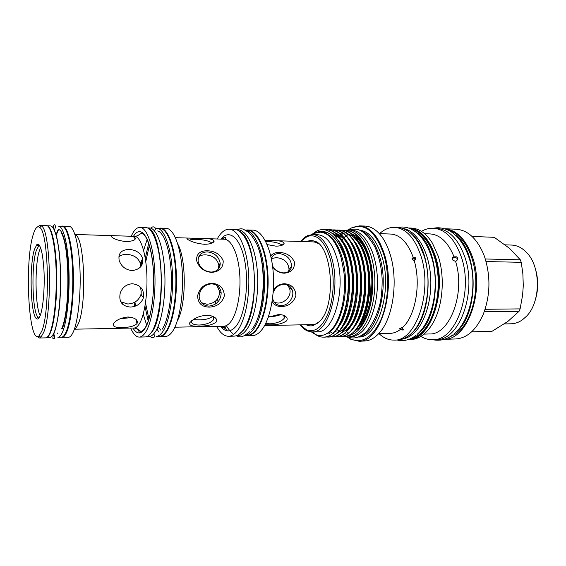 <?xml version="1.0" encoding="UTF-8"?>
<svg xmlns="http://www.w3.org/2000/svg" width="566" height="566" viewBox="0 0 566 566"><rect width="100%" height="100%" fill="white"/><g stroke="black" fill="none" stroke-linecap="round" stroke-linejoin="round"><path stroke-width="0.85" d="M505.176 244.845L511.622 245.064C517.126 245.297 522.163 247.823 526.734 252.662C541.061 266.975 540.848 302.23 526.352 316.366L522.51 319.762C518.888 322.344 515.102 323.688 511.155 323.787L504.299 323.936M33.175 234.763C24.253 262.157 28.689 346.173 39.125 335.772L41.785 331.124C50.353 311.654 48.648 232.067 39.769 227.468C37.398 225.551 35.205 227.978 33.175 234.763M37.469 226.945L39.995 225.233L41.509 225.933C50.742 230.546 52.532 312.602 43.61 332.567L40.844 337.329L39.33 338.015L36.825 336.275M34.476 249.323L36.875 244.576C40.306 243.083 42.662 251.58 43.95 270.06C44.855 287.316 43.214 307.373 40.356 315.142C39.082 318.58 37.78 319.748 36.436 318.637C30.437 314.654 29.135 265.263 34.476 249.323M39.783 245.856L38.538 246.182L36.217 250.71C31.052 265.928 32.319 313.309 38.12 317.045L39.351 317.392M38.396 244.307L38.148 245.8M39.33 338.015L45.648 337.86C47.169 337.817 48.641 336.006 50.077 332.433C54.343 321.849 57.053 294.299 56.091 268.949C55.157 243.55 50.82 225.417 46.313 225.459L39.995 225.233M40.207 315.552C35.078 307.048 34.561 264.768 39.358 250.78L40.611 247.703M62.564 331.917C61.05 335.461 59.494 337.251 57.881 337.301L61.383 337.216C63.024 337.166 64.609 335.376 66.151 331.839C70.729 321.382 73.63 294.221 72.582 269.218C71.564 244.172 66.894 226.266 62.041 226.294L58.539 226.167C63.307 226.138 67.899 244.073 68.896 269.168C69.929 294.221 67.071 321.438 62.564 331.917M57.541 333.883L57.053 332.928M38.948 245.927L39.132 244.908M47.516 225.884C51.902 227.391 55.921 246.069 56.671 270.859C57.449 295.622 54.753 321.884 50.615 332.171C49.398 335.206 48.145 336.968 46.851 337.449M38.686 246.069L38.92 244.682M47.318 225.763L50.402 225.876C54.987 225.834 59.388 243.847 60.343 269.055C61.326 294.228 58.574 321.573 54.244 332.093C52.787 335.652 51.287 337.449 49.737 337.492L46.653 337.569M59.168 250.979L59.069 251.7M58.708 311.774L58.807 312.503M60.838 337.23L68.359 337.308C70.064 337.258 71.705 335.468 73.304 331.931C78.051 321.467 81.058 294.285 79.962 269.253C78.9 244.187 74.054 226.266 69.024 226.287L61.496 226.273M57.52 333.056L57.873 333.77M61.927 337.463C63.576 337.414 65.175 335.617 66.724 332.072C71.337 321.573 74.259 294.285 73.205 269.168C72.179 244.01 67.474 226.025 62.593 226.053M122.341 327.438C129.352 327.459 134.213 326.207 136.922 323.681L137.078 323.441C138.146 319.84 135.132 317.682 128.05 316.974C121.131 317.752 116.355 319.903 113.724 323.434L113.469 323.851C112.5 326.554 115.457 327.749 122.341 327.438M122.879 304.494L122.801 303.065L123.02 304.621M120.339 235.923L115.811 235.76C111.813 235.484 110.504 235.93 111.891 237.112C114.601 239.333 119.419 240.84 126.352 241.632C133.562 241.095 136.413 239.722 134.913 237.508C133.265 236.574 130.095 236.093 125.411 236.072L120.339 235.923M139.363 286.127C141.083 288.801 141.592 291.653 140.884 294.688C138.741 300.532 134.375 303.631 127.782 304.006L120.749 301.777M132.409 283.743C126.423 284.196 122.362 287.316 120.225 293.117C118.612 301.572 121.987 306.227 130.357 307.069C136.986 306.652 141.359 303.475 143.481 297.539C144.288 289.566 140.601 284.967 132.409 283.743M132.281 317.491L120.098 318.771M118.796 256.893C120.721 255.181 123.346 254.353 126.664 254.403C133.562 254.771 138.104 257.693 140.283 263.19L140.389 267.117M129.041 249.436C121.258 249.748 117.969 253.427 119.193 260.487C121.287 266.48 125.588 269.848 132.104 270.576C139.901 269.579 143.431 265.553 142.689 258.499C140.524 252.903 135.974 249.882 129.041 249.436M130.689 328.075C133.236 334.025 136.109 337.032 139.286 337.088L145.193 336.933C147.507 336.869 149.749 335.1 151.914 331.634C158.388 321.325 162.428 294.61 160.886 269.982C159.386 245.326 152.728 227.624 145.844 227.567L139.936 227.348C136.937 227.348 134.177 230.008 131.652 235.329L131.234 236.255M139.286 337.088C141.564 337.018 143.757 335.249 145.886 331.768C152.24 321.431 156.216 294.617 154.702 269.904C153.23 245.156 146.7 227.405 139.936 227.348M149.403 245.262L145.766 261.655M145.519 302.852L148.964 319.281M163.072 331.152C160.843 334.591 158.537 336.346 156.152 336.409L159.301 336.331C161.706 336.261 164.027 334.513 166.277 331.082C172.991 320.894 177.165 294.525 175.559 270.23C173.995 245.892 167.09 228.409 159.937 228.339L156.796 228.225C163.885 228.296 170.727 245.8 172.276 270.187C173.868 294.525 169.722 320.95 163.072 331.152M142.731 258.669L141.854 265.079M141.146 293.202L141.281 295.119M141.146 266.197L141.946 259.957M141.564 332.185L140.559 331.23M148.455 228.416C163.121 232.308 166.439 311.923 152.381 331.393L147.811 336.119M139.795 332.886L137.517 329.002M147.358 227.879L149.502 227.957C156.435 228.013 163.135 245.594 164.642 270.088C166.199 294.539 162.138 321.071 155.629 331.322C153.443 334.768 151.193 336.529 148.858 336.593L146.714 336.65M142.186 331.754L141.797 331.124M134.609 306.383L134.128 302.513M135.493 306.072L134.963 302.074M223.025 238.031L222.381 239.156M221.865 326.257L222.495 327.389M216.679 326.363C220.16 332.921 224.122 336.232 228.558 336.275L233.885 336.14C236.864 336.055 239.736 334.322 242.517 330.947C250.837 320.887 255.988 294.886 253.964 270.902C251.997 246.882 243.408 229.57 234.522 229.421L229.195 229.216C225.282 229.18 221.681 231.756 218.391 236.949L217.203 238.994M228.558 336.275C231.501 336.19 234.345 334.456 237.09 331.075C245.319 320.986 250.413 294.893 248.417 270.831C246.479 246.726 237.982 229.364 229.195 229.216M216.162 322.068C212.448 324.891 206.76 326.228 199.09 326.087C191.747 326.532 188.683 325.344 189.886 322.521L193.522 319.38C197.52 316.896 201.913 315.552 206.696 315.347C210.991 315.396 214.054 316.429 215.879 318.439C216.884 319.649 216.976 320.858 216.162 322.068M189.249 240.331C190.325 239.56 192.773 239.227 196.6 239.319C203.534 239.708 208.387 240.776 211.16 242.531L211.634 243.267M204.475 244.279C198.178 243.755 192.935 242.354 188.761 240.076C185.896 238.484 186.398 237.833 190.268 238.137L203.795 238.562C210.219 238.583 213.665 239.46 214.139 241.201C213.368 243.154 210.149 244.179 204.475 244.279M216.806 285.363L219.686 291.589C219.176 299.244 214.939 303.475 206.972 304.275L201.383 302.69M208.995 306.107C202.89 305.64 199.607 302.315 199.133 296.131C200.081 288.759 204.206 284.67 211.507 283.849C217.132 284.302 220.358 287.295 221.186 292.848C220.782 300.61 216.714 305.032 208.995 306.107M209.179 307.133C201.729 306.956 197.874 303.178 197.626 295.792C199.522 288.016 204.269 283.856 211.875 283.297C219.665 283.941 223.839 288.08 224.398 295.714C222.127 302.994 217.054 306.8 209.179 307.133M212.667 316.316C209.689 318.778 204.892 319.946 198.277 319.825L193.183 319.592M212.993 316.451L213.722 317.201L213.644 319.571C211.026 322.747 206.215 324.573 199.204 325.033C193.395 324.926 190.848 323.511 191.563 320.773M198.532 257.162C200.152 255.57 202.451 254.792 205.423 254.841C212.936 255.4 217.408 258.903 218.844 265.348L218.08 269.416M211.125 272.076C204.001 271.27 199.656 267.619 198.093 261.117C197.994 255.308 201.057 252.231 207.283 251.87C214.599 252.818 218.908 256.624 220.216 263.289C220.124 268.744 217.096 271.673 211.125 272.076M211.528 272.395C203.88 271.623 198.892 267.633 196.551 260.424C196.374 253.901 199.989 250.681 207.404 250.766C215.2 251.071 220.478 254.438 223.23 260.876C223.202 267.966 219.297 271.8 211.528 272.395M156.938 328.959L158.798 332.023M165.562 336.423C168.017 336.353 170.394 334.605 172.694 331.174C179.556 320.979 183.823 294.582 182.181 270.265C180.582 245.899 173.514 228.402 166.199 228.324L160.433 228.112C167.628 228.183 174.576 245.736 176.146 270.187C177.766 294.589 173.557 321.078 166.807 331.301C164.543 334.747 162.209 336.501 159.789 336.572L165.562 336.423M148.731 243.132L145.257 258.252M144.974 306.248L148.264 321.403M227.299 330.862L223.513 326.221M215.979 303.716L215.568 301.07M239.015 230.9C257.148 238.017 260.318 312.425 242.92 330.721L238.399 334.711M223.407 327.919L222.445 326.249M215.582 303.999L215.186 301.374M222.962 239.177L223.945 237.515M236.454 229.732L237.819 229.782C246.734 229.938 255.344 247.137 257.318 270.994C259.341 294.815 254.184 320.646 245.842 330.65C243.062 334.011 240.175 335.73 237.189 335.815L235.824 335.85M218.002 301.869L217.613 298.898M219.332 264.619L218.801 268.546M218.313 269.161L218.37 268.687M245.262 230.107C254.162 231.218 262.49 248.743 264.258 272.218C266.077 295.664 260.855 320.689 252.542 330.502C250.002 333.515 247.37 335.214 244.639 335.574M245.177 230.065L247.236 230.143C256.327 230.298 265.107 247.406 267.124 271.128C269.19 294.808 263.94 320.476 255.436 330.431C252.599 333.77 249.656 335.482 246.606 335.567L244.547 335.624M317.901 323.009L315.099 324.254L312.757 324.601L264.598 325.57M268.298 317.186L278.564 314.54C282.038 314.562 284.578 315.368 286.184 316.946C287.422 318.255 287.486 319.599 286.382 320.993C282.37 323.71 276.816 324.997 269.713 324.856L265.051 324.735M265.129 240.387L273.378 240.621C280.198 240.649 283.771 241.625 284.097 243.557C283.325 245.234 280.587 246.097 275.883 246.146L267.131 244.597M265.624 241.335L266.699 241.349C273.668 241.774 278.564 242.892 281.394 244.703L281.79 245.361M270.753 256.044C272.508 253.54 275.366 252.337 279.335 252.45C286.552 252.74 291.603 255.966 294.49 262.143C294.745 268.935 291.299 272.614 284.153 273.187C279.682 273.003 275.854 270.973 272.678 267.081M271.362 258.86C272.494 255.358 275.104 253.575 279.194 253.518C286.948 254.806 291.094 259.058 291.617 266.275C290.959 270.463 288.313 272.663 283.693 272.876C278.946 272.564 275.232 270.279 272.543 266.02M271.425 258.641L276.067 257.622C284.153 258.379 288.476 262.334 289.028 269.501L288.469 271.588M273.328 290.245L273.364 290.245C276.243 286 279.986 283.835 284.578 283.75C291.745 284.365 295.516 288.327 295.884 295.636C293.549 302.612 288.752 306.256 281.479 306.581C277.128 306.595 274.008 304.869 272.133 301.395M273.166 292.551C275.352 287.365 279.017 284.613 284.146 284.274C288.023 284.457 290.698 286.318 292.176 289.863C294.964 296.527 288.519 305.817 281.252 305.59C277.022 305.428 274.227 303.319 272.854 299.258L272.6 298.063M287.309 284.861L289.261 287.861C292.629 294.943 285.137 303.326 277.849 303.051L274.489 302.456M283.679 315.368L284.274 315.927L284.358 318.078C281.762 321.382 276.923 323.306 269.855 323.837L265.737 323.384M245.064 335.61L252.266 335.659C255.358 335.574 258.344 333.855 261.223 330.523C269.869 320.561 275.203 294.865 273.102 271.156C271.05 247.413 262.129 230.284 252.889 230.114L245.694 230.079M247.052 335.794C250.115 335.709 253.073 333.99 255.924 330.643C264.478 320.653 269.756 294.872 267.676 271.086C265.652 247.264 256.822 230.079 247.682 229.916M444.268 339.324L455.538 338.963C466.978 338.256 476.197 330.084 483.194 314.463C490.354 295.579 490.807 276.328 484.553 256.716L483.555 254.056C476.742 238.35 467.622 230.072 456.196 229.23L444.926 228.735M444.317 339.31C467.566 339.876 485.274 290.988 472.249 256.405C465.79 239.326 456.705 230.107 444.982 228.749M448.258 230.044C461.729 233.532 473.494 252.507 475.49 276.052C477.534 299.577 469.334 323.745 456.712 333.438L447.621 338.051M420.842 336.416C424.613 338.701 428.554 339.798 432.657 339.692L436.082 339.586C459.401 341.1 477.647 291.455 464.537 256.214C457.944 238.626 448.675 229.35 436.74 228.374L433.315 228.225C429.219 228.077 425.264 229.124 421.472 231.367M432.657 339.692C455.885 341.22 474.075 291.448 461.014 256.122C454.441 238.491 445.209 229.195 433.315 228.225M455.573 261.4C457.151 260.65 457.781 259.461 457.477 257.827L456.748 256.822L454.052 256.844C452.63 256.872 451.986 257.601 452.121 259.023L452.97 260.24L455.573 261.4C465.804 293.167 449.595 335.221 429.41 333.961L424.026 334.117M408.079 339.657L410.845 339.565C418.769 339.218 425.802 334.265 431.957 324.7C442.662 308.046 445.499 277.694 438.162 255.988L432.445 243.21C426.403 233.574 419.42 228.537 411.51 228.091L408.744 227.978C420.121 228.961 428.95 238.272 435.24 255.91C447.734 291.285 430.323 341.135 408.079 339.65M409.713 339.048C431.044 337.895 446.517 289.884 434.631 256.129C428.908 239.8 420.821 230.624 410.371 228.6M417.149 232.874C441.176 248.29 441.657 316.84 417.772 333.883L417.156 334.386M411.086 228.919C424.083 231.678 435.728 250.632 437.886 274.751C440.093 298.841 432.283 323.879 420.121 333.82C417.008 336.388 413.781 338.022 410.435 338.737M369.725 277.121L370.588 298.735M368.586 267.633L368.133 270.449M368.133 297.829L368.593 300.659M368.416 266.671L367.964 269.253M367.971 299.018L368.424 301.621M368.225 302.647L367.787 300.228M367.787 268.051L368.218 265.652M402.454 228.346C415.614 230.029 427.832 248.693 430.351 273.3C432.933 297.879 425.158 323.858 412.862 334.018C409.31 336.982 405.617 338.709 401.796 339.204M369.343 295.381L368.869 289.905M368.876 278.408L369.343 272.954M370.553 298.947L369.697 276.654M379.043 333.657C383.656 338.036 388.651 340.18 394.021 340.095C415.911 341.715 433.124 291.32 420.814 255.549C414.609 237.699 405.9 228.303 394.686 227.369C389.316 227.214 384.3 229.301 379.637 233.624M414.241 260.721L415.677 258.082L413.215 257.389L411.949 258.995L414.241 260.721C421.224 284.047 415.352 316.175 402.511 327.636L399.738 328.598L403.013 330.19L402.511 327.636M366.16 308.166L366.577 309.468M378.675 333.671L390.179 333.36C393.78 333.261 397.268 331.888 400.65 329.263M401.308 327.827L402.405 327.643M367.108 303.999L367.872 304.345M345.09 311.512L345.522 312.736M347.312 317.066L347.658 317.795M349.526 321.311L349.76 321.7M394.021 340.095L397.084 339.996C400.841 339.876 404.506 338.56 408.079 336.048C425.045 325.259 433.627 284.104 423.976 255.627C420.305 244.427 415.218 236.411 408.702 231.579C405.157 229.025 401.506 227.666 397.749 227.497L394.686 227.369M419.427 244.661L424.111 255.867C431.023 276.916 428.71 306.171 418.96 323.094M358.886 341.199L364.462 341.022C369.966 340.824 375.145 337.874 379.998 332.171C393.221 317.193 398.344 280.439 390.292 254.785C387.844 246.67 384.604 240.118 380.571 235.123C375.789 229.357 370.652 226.35 365.148 226.089L359.573 225.848C370.284 226.768 378.597 236.369 384.526 254.643C396.299 291.285 379.786 342.925 358.886 341.199L350.715 339.239L347.22 336.954M358.221 336.996C377.614 338.567 392.854 290.775 382.015 256.844C376.539 239.843 368.82 230.907 358.858 230.037M359.332 336.558C377.373 333.431 389.649 288.32 379.687 256.787C375.053 241.951 368.48 233.185 359.962 230.496M347.432 336.954L350.382 338.829C362.183 344.086 372.421 337.598 381.095 319.358C388.601 301.529 389.797 274.793 383.911 254.863C375.697 231.367 364.737 222.445 351.04 228.112L348.069 229.952M344.857 230.355L348.713 229.959C360.408 230.249 371.706 247.675 374.303 271.73C376.97 295.749 370.228 321.721 359.297 331.775C355.696 335.107 351.953 336.834 348.076 336.954L343.003 336.147M337.824 333.24L337.371 332.879M336.303 331.938L335.341 330.997M333.211 328.549L332.843 328.075M348.713 229.959L351.203 230.065C362.947 230.348 374.275 247.745 376.885 271.765C379.567 295.742 372.803 321.672 361.83 331.711C358.214 335.037 354.465 336.763 350.573 336.883L348.076 336.954M337.874 321.488L337.371 320.582M337.258 247.25L337.796 246.238M341.906 240.09L343.357 238.442M337.782 321.658L337.286 320.759M337.173 247.066L337.711 246.069M341.822 239.97L343.272 238.343M335.327 241.951L334.789 242.729M334.966 325.004L335.419 325.648M335.334 325.775L334.881 325.146M334.704 242.588L335.235 241.816M300.206 324.856L306.666 329.928C315.411 332.907 322.783 326.808 328.775 311.625C334.046 294.928 334.612 277.595 330.473 259.631C324.834 241.088 317.08 233.376 307.218 236.496L300.702 241.491C303.001 238.555 305.484 236.531 308.152 235.421L312.807 234.565C321.099 235.3 327.502 243.465 332.023 259.058C340.895 289.976 328.287 333.452 312.227 331.924L307.579 331.011C304.933 329.865 302.47 327.813 300.206 324.856M315.22 242.007L316.783 242.361M306.63 241.682C308.979 240.522 311.364 240.281 313.783 240.967C332.313 243.734 336.982 305.81 319.45 321.559L313.281 325.535C310.854 326.193 308.47 325.924 306.135 324.735M273.378 240.621L313.253 241.894L315.587 242.269L318.375 243.543M312.227 331.924L317.236 331.803C333.424 333.317 346.123 289.983 337.18 259.171C332.631 243.628 326.172 235.484 317.809 234.749L312.807 234.565M333.954 235.067C338.638 239.92 342.338 247.045 345.055 256.433C353.156 283.283 346.824 321.99 333.466 332.886C330.374 335.624 327.219 337.039 324.007 337.117L323.589 337.131C340.216 338.532 354.167 295.714 345.847 261.294L344.687 256.419C342.076 246.995 338.503 239.878 333.954 235.067L333.657 234.77C328.245 229.711 322.74 228.388 317.137 230.808L311.625 234.586M315.573 334.541C318.156 336.331 320.83 337.195 323.589 337.131M346.017 230.369L346.222 230.376C350.892 230.603 355.257 232.987 359.311 237.522C363.492 242.305 366.81 248.799 369.287 256.992L371.254 265.114C373.355 277.184 373.319 289.276 371.169 301.381C373.645 286.028 372.881 271.227 368.869 256.985C363.365 240.09 355.681 231.211 345.819 230.355L344.086 230.397M342.154 230.213L342.359 230.22C346.887 230.44 351.125 232.718 355.073 237.041C359.368 241.852 362.771 248.474 365.296 256.9C373.256 282.335 367.659 318.92 354.797 330.997C351.168 334.612 347.425 336.473 343.569 336.565L343.371 336.572M341.425 336.508L343.166 336.579C361.405 338.256 375.746 290.705 364.879 256.893C359.403 239.956 351.762 231.055 341.956 230.206L340.208 230.242M338.277 230.058L338.475 230.065C342.862 230.277 346.979 232.449 350.821 236.574C355.222 241.399 358.717 248.141 361.292 256.808C369.287 282.526 363.535 319.535 350.559 331.386C347.036 334.824 343.421 336.586 339.699 336.678L339.289 336.685C357.422 338.376 371.685 290.705 360.867 256.801C355.427 239.814 347.821 230.9 338.072 230.051L336.317 230.093M337.541 336.614L339.289 336.685M334.372 229.902L334.577 229.909C338.822 230.114 342.812 232.18 346.555 236.107C351.062 240.946 354.634 247.816 357.266 256.716C365.282 282.717 359.389 320.151 346.314 331.775C342.897 335.03 339.395 336.699 335.808 336.784L335.39 336.798C353.41 338.496 367.596 290.698 356.842 256.702C351.422 239.68 343.866 230.744 334.166 229.895L332.405 229.938M333.636 336.72L335.397 336.798M328.676 229.817L330.657 229.754C334.761 229.952 338.631 231.919 342.274 235.654C346.88 240.493 350.531 247.484 353.219 256.624C361.264 282.908 355.222 320.766 342.048 332.15C338.737 335.228 335.355 336.812 331.888 336.897L331.478 336.911C349.385 338.617 363.485 290.691 352.788 256.61C347.404 239.545 339.89 230.581 330.247 229.732L328.471 229.782M329.716 336.827L331.478 336.911M324.184 229.739L326.716 229.591C330.685 229.789 334.435 231.657 337.973 235.201C342.685 240.048 346.413 247.151 349.151 256.525C357.224 283.092 351.033 321.375 337.768 332.518C334.563 335.426 331.294 336.926 327.962 337.011L327.544 337.018C345.338 338.744 359.353 290.683 348.72 256.518C343.364 239.404 335.886 230.426 326.299 229.577L323.886 229.704M325.768 336.933L327.544 337.018M331.393 238.173L331.909 237.579M328.266 229.803L326.257 230.178M318.276 232.032L319.266 231.452M311.371 331.909L315.481 334.506C320.292 336.522 325.04 335.511 329.709 331.464C340.286 322.585 347.008 295.395 343.76 271.05L341.128 257.728C336.154 241.54 329.263 233.029 320.462 232.18L315.113 233.157L312.524 234.557M312.354 234.557L315.566 232.633C327.367 228.204 337.003 236.156 344.468 256.504L345.847 261.294M334.032 326.448L334.478 326.971M336.749 329.299L338.709 330.862M339.126 331.152L340.265 331.846M341.631 332.539L342.373 332.843M344.39 333.445L345.154 333.586M347.821 333.728L348.309 333.692M353.736 332.016L359.304 327.601C366.556 319.401 370.935 306.977 372.428 290.337M371.169 301.381C368.678 314.017 364.546 323.455 358.759 329.688C355.314 333.282 351.705 335.277 347.934 335.688M333.324 328.414L332.942 327.947M334.138 240.253L333.586 240.918L334.124 240.239M338.496 236.192L339.869 235.293M340.916 234.72L342.472 234.027M335.277 325.86L334.789 325.294M334.626 325.549L335.107 326.101M347.39 332.292L348.168 332.249M357.712 327.516C370.157 316.684 375.881 282.795 368.756 259.193C365.495 248.212 360.889 240.776 354.939 236.892M334.556 242.361L335.129 241.654M348.868 234.657C357.627 235.753 364.384 243.932 369.145 259.207M350.545 234.975L348.897 234.685M334.959 241.399L334.379 242.092M344.001 237.607L345.968 235.909M346.194 235.732L347.835 234.621M344.086 237.713L346.045 235.994M346.279 235.817L348.026 234.621M351.04 228.112L359.573 225.848M343.378 238.463L342.013 240.253M338.114 246.882L337.598 247.972M341.687 246.019L341.461 246.521M339.791 250.653L339.289 252.061M349.682 246.118L349.455 246.5M347.595 250.08L347.262 250.802M345.479 255.202L345.055 256.419M343.329 262.32L342.77 264.747M342.798 303.291L343.357 305.682M368.013 303.673L367.582 301.445M367.582 266.827L368.013 264.619M367.723 263.282L367.306 265.277M365.735 277.213L365.735 291.108M367.306 302.994L367.539 304.154M368.169 306.885L368.636 308.696M413.215 257.389C407.739 242.566 400.261 234.791 390.773 234.055L379.27 233.609M366.542 258.683L366.138 259.971M364.44 266.728L363.959 269.282M363.966 298.898L364.454 301.473M367.235 307.048L366.485 306.843M415.508 257.721L415.394 259.49C414.029 258.011 412.869 257.813 411.921 258.903M411.892 234.296C433.74 251.997 433.365 315.927 411.298 333.367M454.052 256.844C448.116 242.305 440.1 234.664 430.004 233.914L424.62 233.701M457.597 258.612C454.76 256.886 453.033 257.169 452.404 259.454M455.941 235.414C479.147 252.882 478.772 315.587 455.361 332.78M472.072 236.439L494.26 237.317L509.591 248.41L520.317 259.815L521.244 262.32L522.857 273.696L523.288 285.625L522.602 295.141L520.126 308.88L519.079 311.286L507.858 321.438L492.073 331.273L471.62 331.832M484.248 311.76L519.079 311.286M485.097 309.291L520.126 308.88M485.31 258.98L520.317 259.815M486.06 261.549L521.244 262.32M280.602 314.639C277.524 315.899 273.866 316.55 269.628 316.578M257.707 318.333C265.327 299.959 265.532 265.97 258.131 247.505M142.434 232.463L141.684 233.171M155.459 228.36L156.796 228.225M121.923 303.532L122.221 302.732M58.489 229.697L56.614 234.19M62.253 328.796C66.477 318.884 69.137 293.337 68.168 269.869C67.227 246.359 62.925 229.513 58.439 229.541M56.119 234.388L58.164 229.584M535.889 270.612C538.344 279.929 538.287 289.24 535.719 298.53M74.372 329.2L134.078 328.011C135.989 327.962 137.828 326.426 139.604 323.398C144.79 314.583 147.967 292.233 146.721 271.737C145.504 251.205 140.184 236.39 134.623 236.362L125.411 236.072M74.995 234.649C84.674 235.902 87.185 306.715 77.938 324.474C76.813 326.964 75.646 328.478 74.436 329.009M133.463 236.326C140.014 225.112 148.922 234.6 152.311 259.362C155.784 283.983 152.318 316.649 145.321 327.947C141.054 334.548 136.922 334.577 132.918 328.032M174.88 327.198L223.683 326.221C226.117 326.165 228.459 324.693 230.702 321.813C237.274 313.423 241.257 292.261 239.637 272.847C238.06 253.398 231.282 239.305 224.2 239.213C226.075 238.951 226.393 238.293 225.169 237.225L221.695 239.135M220.924 239.114C229.223 228.53 240.479 237.656 244.788 261.124C249.21 284.45 244.915 315.361 236.107 326.129C230.73 332.419 225.501 332.468 220.407 326.285M177.809 244.102C186.617 259.553 186.341 305.435 177.349 320.781M320.88 232.209L322.351 231.996M324.311 232.47L326.462 232.138M331.294 232.753L338.645 237.55C341.701 240.656 344.369 244.915 346.661 250.321M335.426 232.959L342.925 237.982C345.989 241.173 348.663 245.51 350.927 250.979M350.828 317.321C348.55 322.655 345.854 326.83 342.72 329.844L342.211 331.591M355.073 316.705C352.809 322.125 350.106 326.384 346.958 329.483L346.477 331.202M331.287 238.053L331.853 237.522M347.899 233.85C351.281 235.258 353.863 237.083 355.653 239.312C358.766 242.786 361.426 247.363 363.634 253.052M333.155 328.613L332.758 328.181M333.112 240.274L333.671 239.637M335.971 237.359L337.301 236.284M338.319 235.562L339.345 234.932M340.76 234.204L343.109 233.355M343.399 233.277L345.317 232.937M351.436 233.687C354.422 234.763 357.231 236.793 359.863 239.772C362.997 243.338 365.65 248.007 367.836 253.773M312.382 234.557C324.75 225.445 340.385 240.55 344.489 268.595C348.819 296.726 339.869 327.813 327.063 333.459M321.658 232.301L322.868 232.088M337.867 239.977C353.524 258.174 353.198 310.564 338.036 327.502M342.062 240.331C357.585 258.598 357.259 310.182 342.218 327.198M346.243 240.691C361.624 259.009 361.299 309.807 346.385 326.893M350.404 241.059C365.643 259.426 365.318 309.432 350.531 326.589M354.542 241.42C369.64 259.829 369.315 309.064 354.663 326.278M331.761 238.59L332.327 238.031M358.66 241.788C373.61 260.24 373.291 308.696 358.773 325.974M333.636 328.047L333.218 327.58M273.293 273.689L273.364 290.245M158.048 326.518L160.716 330.112M59.444 253.391L59.338 254.198M59.006 309.284L59.112 310.09M39.125 335.772L40.844 337.329M38.538 246.182L36.875 244.576M53.636 333.487C55.206 337.711 55.178 339.416 53.551 338.602C52.277 339.197 52.716 336.671 54.852 331.025C56.678 325.054 58.213 317.059 59.444 307.041C60.399 296.145 60.81 284.755 60.682 272.869L59.734 256.264C58.517 245.969 57.237 238.498 55.892 233.85C49.801 221.094 58.284 223.74 54.251 229.93M134.078 328.011C140.05 329.065 137.701 330.381 141.033 331.287C142.547 331.025 143.955 329.794 145.257 327.594C151.292 318 154.9 292.268 153.259 269.267C152.254 256.058 150.004 245.694 146.502 238.173C143.212 233.164 142.95 233.581 141.62 233.164L138.748 234.947C137.885 235.682 136.512 236.156 134.623 236.362M143.453 330.551L143.191 330.19M147.224 239.241L143.601 250.37M141.712 260.41L140.969 266.43M143.226 314.109L146.714 325.28M153.478 334.152C156.421 336.204 153.704 337.478 153.336 337.541C152.12 337.937 151.115 337.534 150.323 336.324M226.315 325.599C228.544 329.37 230.716 332.001 232.824 333.487M236.524 335.829C238.718 336.798 240.437 337.095 241.675 336.72L244.689 335.546L249.896 331.556M433.117 339.678C434.681 340.194 437.101 340.343 440.376 340.116C444.904 339.529 449.1 337.753 452.963 334.789M370.617 267.499C369.159 275.897 368.813 284.415 369.584 293.054M397.155 339.996C398.705 340.506 400.841 340.697 403.551 340.569C408.192 340.06 412.409 338.242 416.208 335.122M350.382 338.829L350.715 339.239M347.453 336.954C352.965 338.61 357.549 338.9 365.381 332.631M306.666 329.928L307.579 331.011M315.587 242.269L313.783 240.967M343.569 336.565L343.166 336.579M346.222 230.376L345.819 230.355M342.359 230.22L341.956 230.206M338.475 230.065L338.072 230.051M334.577 229.909L334.166 229.895M330.657 229.754L330.247 229.732M326.716 229.591L326.299 229.577M313.288 331.902L315.481 334.506M313.868 234.6L315.113 233.157M315.566 232.633L317.137 230.808M359.304 327.601L358.759 329.688M315.099 324.254L313.281 325.535M331.733 233.086C334.64 234.175 336.94 235.661 338.645 237.55L338.143 235.81M335.85 233.291C338.836 234.451 341.192 236.015 342.925 237.982L342.444 236.27M355.653 239.312L355.243 237.685M322.287 232.414L323.802 232.315M327.969 332.858L329.511 333.473M336.565 333.558L342.72 329.844M329.674 331.499L331.428 332.553M333.041 333.254L333.629 333.445M340.591 333.424L346.958 329.483M329.914 236.659L330.502 236.199M334.81 235.98L335.978 235.215M337.258 234.515L338.072 234.147M339.933 233.51L340.824 233.305M343.116 233.065L343.505 233.065M338.744 236.022L339.876 235.3M341.199 234.6L342.515 234.048M351.882 234.034C355.363 235.513 358.023 237.423 359.863 239.772M320.462 232.18C317.859 231.947 315.177 232.739 312.418 234.557M329.737 235.541L329.518 236.135M307.218 236.496L308.152 235.421M348.09 229.952C355.512 229.096 361.632 225.417 374.671 246.5C378.895 255.839 381.385 266.508 382.121 278.522C382.269 286.502 381.71 294.299 380.444 301.911C377.614 313.769 373.008 323.625 366.619 331.478M367.15 307.366L366.252 307.798M403.296 329.292L403.098 330.105M397.827 227.504C404.152 226.28 410.286 226.902 419.215 234.791C425.236 241.328 429.764 250.222 432.799 261.478C439.421 288.285 432.091 321.665 417.206 334.287M457.597 258.542L456.748 256.815M433.782 228.247C438.466 227.115 443.85 228.006 449.949 230.935C459.627 237.147 466.504 247.802 470.579 262.9C477.173 289.375 469.37 321.778 453.805 334.131M284.358 318.078L283.75 315.425M284.274 315.927L286.184 316.946M292.176 289.863L289.261 287.861M291.617 266.275L289.028 269.501M281.394 244.703L281.281 245.531M281.783 245.304L284.097 243.557M237.154 229.761C239.602 228.706 241.689 228.537 243.422 229.244L248.028 231.989C250.349 233.659 253.193 237.536 256.554 243.628C267.322 266.31 264.492 314.512 251.799 329.384M220.216 263.289L218.851 265.348M213.722 317.201L215.879 318.439M213.644 319.571L213.071 316.514M221.186 292.848L219.686 291.589M211.627 243.182L214.139 241.201M211.16 242.531L211.054 243.479M224.2 239.213L203.795 238.562M190.268 238.137L175.41 237.663M223.683 326.221C225.551 326.504 225.869 327.169 224.624 328.223L221.179 326.271M154.094 230.447C156.803 229.216 154.709 226.909 153.973 227.058C152.912 226.584 151.907 226.98 150.966 228.24M162.279 329.143C168.866 319.068 172.821 292.396 170.946 268.595C169.715 254.813 167.295 244.293 163.68 237.027C160.56 232.081 159.428 231.494 157.574 230.97M59.204 309.284L59.097 308.463M59.416 255.018L59.529 254.198M142.689 258.499L140.283 263.19M136.922 323.681L136.364 319.755M143.481 297.539L140.884 294.688M134.913 237.508L134.722 239.673M115.811 235.76L74.931 234.458M61.574 328.938C70.46 309.659 69.498 246.337 61.51 233.39M38.12 317.045L36.436 318.637M39.769 227.468L41.509 225.933"/></g></svg>
